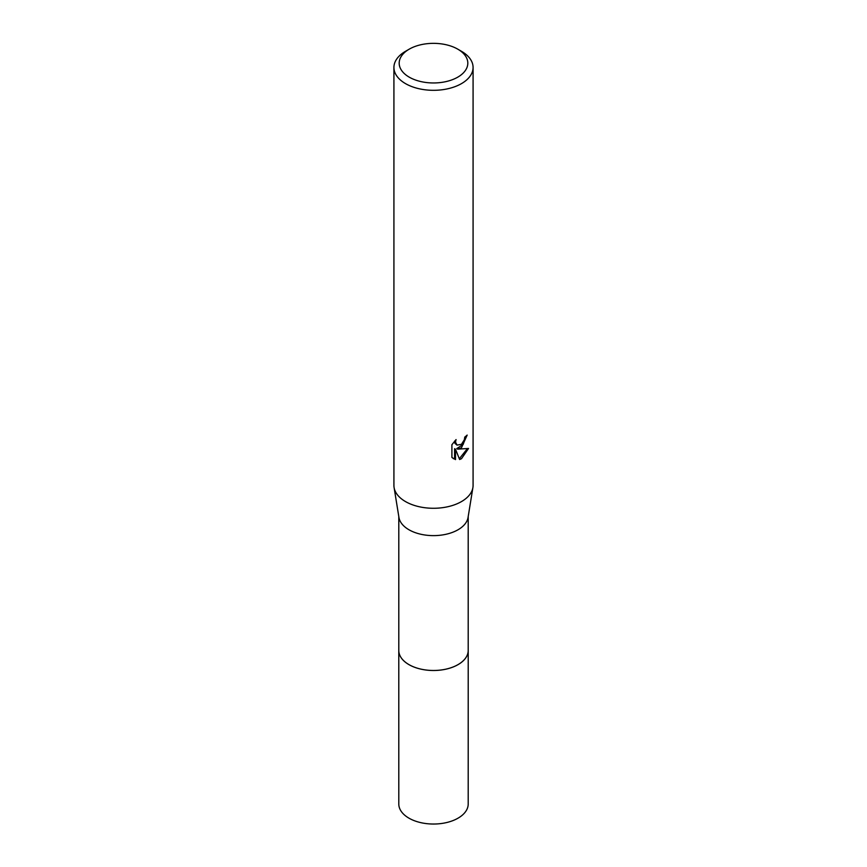 <?xml version="1.0" encoding="UTF-8"?>
<svg xmlns="http://www.w3.org/2000/svg" width="867" height="867" viewBox="0 0 867 867"><rect width="100%" height="100%" fill="white"/><g stroke="black" fill="none" stroke-linecap="round" stroke-linejoin="round"><path stroke-width="1.3" d="M468.202 516.526L468.202 650.445A34.702 20.028 180 0 1 458.036 664.61A34.702 20.028 180 0 1 420.224 668.956A34.702 20.028 180 0 1 398.798 650.445L398.798 516.526M468.202 650.066A34.702 20.039 180 0 1 458.036 664.631A34.702 20.039 180 0 1 419.91 668.891A34.702 20.039 180 0 1 398.798 650.066M457.754 49.148L461.482 51.305A39.579 22.856 180 0 1 473.079 67.463L473.079 485.422A39.579 22.856 180 0 1 472.905 487.557L468.05 517.458A34.702 20.028 180 0 1 458.036 529.759A34.702 20.028 180 0 1 421.73 534.44A34.702 20.028 180 0 1 398.95 517.458L394.095 487.557A39.579 22.856 180 0 1 393.921 485.422L393.921 67.463A39.579 22.856 180 0 1 405.518 51.305L409.246 49.148A34.301 19.8 180 0 1 457.754 49.148A34.301 19.8 180 0 1 457.754 77.163A34.301 19.8 180 0 1 409.246 77.163A34.301 19.8 180 0 1 409.246 49.148L405.518 51.305M472.905 487.557A39.579 22.856 180 0 1 461.482 501.581A39.579 22.856 180 0 1 420.083 506.924A39.579 22.856 180 0 1 394.095 487.557M455.522 459.586L451.913 457.473L451.902 444.728L456.075 439.569L455.511 442.094L457.039 445.118L461.482 444.294L464.344 439.732L464.766 437.087A39.579 22.856 0 0 0 467.172 435.082L461.482 447.719L457.689 449.149L468.538 448.456L461.482 458.719L459.618 459.499L455.522 449.258L455.522 459.597L454.568 459.044L454.568 448.716L455.522 449.258M473.079 67.463A39.579 22.856 180 0 1 461.482 83.622A39.579 22.856 180 0 1 418.349 88.575A39.579 22.856 180 0 1 393.921 67.463M466.143 435.993L463.173 444.435L456.757 448.607L457.689 449.149M457.05 445.118L454.969 443.362L454.568 441.14M453.148 458.524L454.568 459.044M459.337 458.741L467.291 448.748M468.202 649.903A34.713 20.039 180 0 1 468.213 650.456L468.202 804.002A34.702 20.028 180 0 1 446.776 822.512A34.702 20.028 180 0 1 408.964 818.166A34.702 20.028 180 0 1 398.798 804.002L398.787 650.456A34.713 20.039 180 0 1 398.798 649.903M468.213 650.456A34.713 20.039 180 0 1 446.787 668.977A34.713 20.039 180 0 1 408.953 664.631A34.713 20.039 180 0 1 398.787 650.456"/></g></svg>
